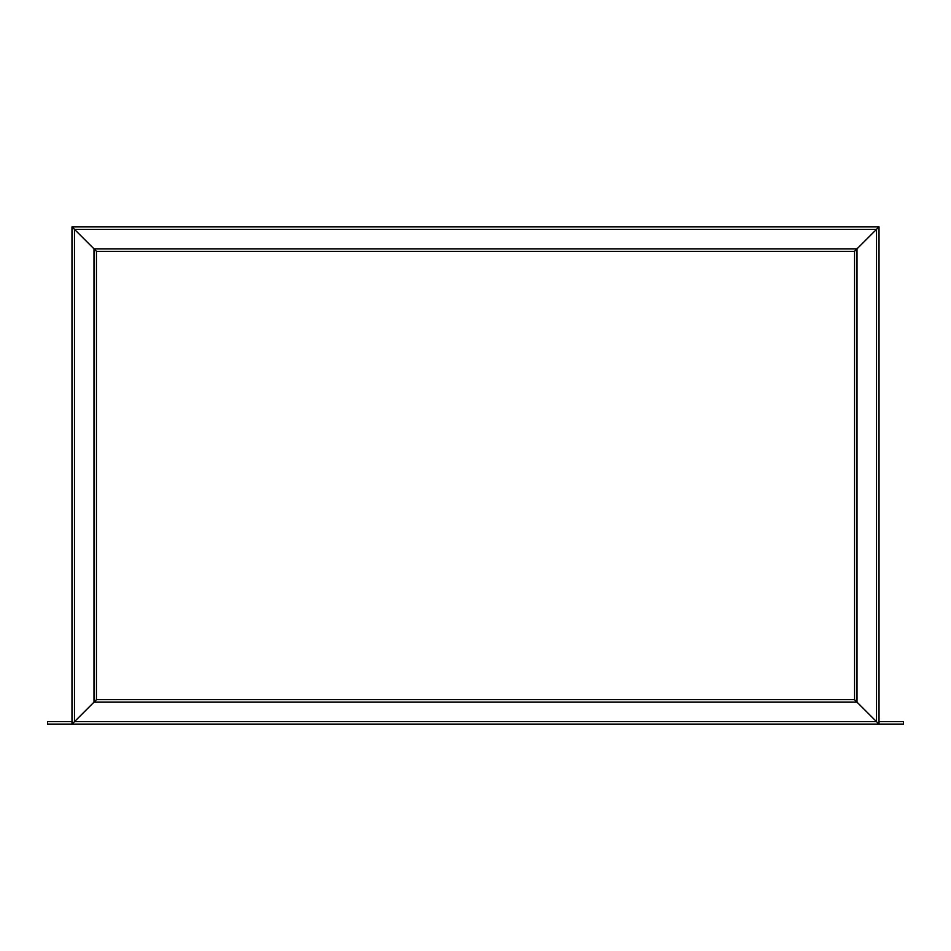 <?xml version="1.0" encoding="UTF-8"?>
<svg xmlns="http://www.w3.org/2000/svg" width="951" height="951" viewBox="0 0 951 951"><rect width="100%" height="100%" fill="white"/><g stroke="black" fill="none" stroke-linecap="round" stroke-linejoin="round"><path stroke-width="1.43" d="M854.545 699.663L96.455 699.663L96.455 251.337L72.003 226.885L96.455 251.337L854.545 251.337L878.997 226.885L854.545 251.337L854.545 699.663L878.997 724.115L72.003 724.115L96.455 699.663L72.003 724.115L72.003 226.885L878.997 226.885L878.997 724.115L854.545 699.663M856.982 702.111L856.173 701.291L856.982 702.111L94.018 702.111L94.827 701.291L94.018 702.111L94.018 248.889L94.827 249.709L94.018 248.889L856.982 248.889L856.173 249.709L856.982 248.889L856.982 702.111M903.45 724.115L878.997 724.115L878.997 721.678L903.45 721.678L903.45 724.115M72.003 724.115L47.55 724.115L47.55 721.678L72.003 721.678L72.003 724.115M876.549 721.678L74.451 721.678L74.451 229.322L876.549 229.322L876.549 721.678"/></g></svg>
